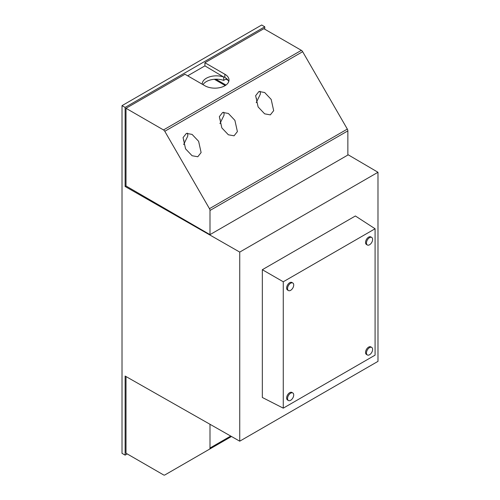 <?xml version="1.0" encoding="UTF-8"?>
<svg xmlns="http://www.w3.org/2000/svg" width="500" height="500" viewBox="0 0 500 500"><rect width="100%" height="100%" fill="white"/><g stroke="black" fill="none" stroke-linecap="round" stroke-linejoin="round"><path stroke-width="0.75" d="M187.425 133.169A8.85 5.112 -60 0 1 187.775 135.35A8.85 5.112 -60 0 1 187.738 136.137L183.663 144.556M185.556 148.837L183.069 137.581L186.394 133.387L192.087 134.406L198.619 141.3L201.112 152.556L197.781 156.75L192.087 155.731L185.556 148.837M223.706 112.225A8.85 5.112 -60 0 1 224.056 114.406A8.85 5.112 -60 0 1 224.019 115.188L219.938 123.612M221.838 127.894L219.35 116.631L222.675 112.438L228.369 113.456L234.9 120.35L237.394 131.613L234.062 135.806L228.369 134.787L221.838 127.894M259.988 91.281A8.85 5.112 -60 0 1 260.338 93.456A8.85 5.112 -60 0 1 260.3 94.244L256.219 102.669M258.119 106.944L255.631 95.688L258.956 91.494L264.65 92.513L271.181 99.406L273.675 110.669L270.344 114.862L264.65 113.837L258.119 106.944M231.481 436.494L164.788 475A2.562 1.481 60 0 1 163.5 474.875L126.006 453.225L126.006 376.55M287.544 288.556A4.363 2.519 120 0 0 288.45 290.556A4.363 2.519 120 0 0 291.806 289.387A4.363 2.519 120 0 0 293.712 285A4.363 2.519 120 0 0 292.806 283A4.363 2.519 120 0 0 289.45 284.169A4.363 2.519 120 0 0 287.544 288.556M292.806 283L291.9 282.475A4.363 2.519 120 0 0 288.544 283.644A4.363 2.519 120 0 0 286.637 288.038A4.363 2.519 120 0 0 287.544 290.031L288.45 290.556M287.544 398.525A4.363 2.519 120 0 0 288.45 400.525A4.363 2.519 120 0 0 291.806 399.356A4.363 2.519 120 0 0 293.712 394.969A4.363 2.519 120 0 0 292.806 392.969A4.363 2.519 120 0 0 289.45 394.137A4.363 2.519 120 0 0 287.544 398.525M292.806 392.969L291.9 392.444A4.363 2.519 120 0 0 288.544 393.612A4.363 2.519 120 0 0 286.637 398.006A4.363 2.519 120 0 0 287.544 400L288.45 400.525M366.456 352.969A4.363 2.519 120 0 0 367.356 354.969A4.363 2.519 120 0 0 370.719 353.8A4.363 2.519 120 0 0 372.625 349.406A4.363 2.519 120 0 0 371.719 347.413A4.363 2.519 120 0 0 368.356 348.581A4.363 2.519 120 0 0 366.456 352.969M371.719 347.413L370.812 346.887A4.363 2.519 120 0 0 367.45 348.056A4.363 2.519 120 0 0 365.55 352.444A4.363 2.519 120 0 0 366.45 354.444L367.356 354.969M366.456 243A4.363 2.519 120 0 0 367.356 244.994A4.363 2.519 120 0 0 370.719 243.825A4.363 2.519 120 0 0 372.625 239.438A4.363 2.519 120 0 0 371.719 237.444A4.363 2.519 120 0 0 368.356 238.612A4.363 2.519 120 0 0 366.456 243M371.719 237.444L370.812 236.919A4.363 2.519 120 0 0 367.45 238.088A4.363 2.519 120 0 0 365.55 242.475A4.363 2.519 120 0 0 366.45 244.475L367.356 244.994M187.681 75.819L204.919 65.869L223.681 77.031A14.112 8.144 -0 0 0 209.431 76.888A14.112 8.144 -0 0 0 202.237 83.987A14.112 8.144 -0 0 0 202.244 84.225M226.663 78.662L223.681 80.381L223.681 77.031M239.737 441.188L239.737 252.094L125.119 186.494L125.119 107.413L122.019 105.644L122.019 453.356L125.119 455.125L125.119 376.044L239.737 441.188L377.981 361.369L377.981 172.275L347.863 154.606M122.019 105.644L261.694 25L264.762 26.794L264.762 29.206M125.119 455.125L127.206 453.919M126.006 185.981L209.994 234.638L347.863 155.044L347.863 130.869A2.562 1.481 -120 0 0 347.331 129.081L302.65 51.694A2.562 1.481 -120 0 0 301.369 50.338L263.869 28.694L204.919 62.731L224.869 74.25A14.112 8.144 180 0 1 229 80.013A14.112 8.144 180 0 1 220.294 87.537A14.112 8.144 180 0 1 204.919 85.769L184.963 74.25L126.006 108.287L126.006 185.981L125.119 186.494M239.737 252.094L377.981 172.275M204.919 65.869L204.919 62.731M125.119 107.413L264.762 26.794M223.681 80.381A14.112 8.144 -0 0 0 203.012 84.675M262.331 269.706L262.331 397.481L283.269 408.156L375.087 355.144L375.087 228.762L355.387 215.981L262.331 269.706L283.269 281.775L283.269 408.156M375.087 228.762L283.269 281.775M225.225 85.556L214.35 79.275M228.144 80.35L225.938 79.081M209.994 234.638L209.994 210.463A2.562 1.481 -120 0 0 209.462 208.675L164.788 131.287A2.562 1.481 -120 0 0 163.5 129.938L126.006 108.287M223.962 76.869L224.869 77.394A14.112 8.144 180 0 1 228.738 81.581M209.994 424.288L209.994 448.031A2.562 1.481 60 0 1 209.462 449.206M184.031 140.231L183.719 140.419L184.031 140.231M220.312 119.288L219.994 119.469L220.312 119.288M256.594 98.344L256.275 98.525L256.594 98.344M209.994 210.463L347.863 130.869M163.5 129.938L301.369 50.338M209.462 208.675L347.331 129.081M164.788 131.287L302.65 51.694M224.869 77.394L224.869 74.25M230.719 436.062L209.994 448.031M225.963 85.062L215.812 79.2"/></g></svg>
